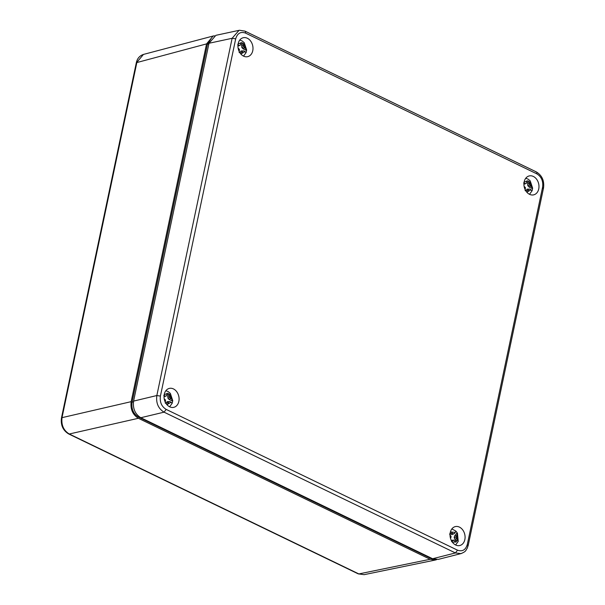 <?xml version="1.0" encoding="UTF-8"?>
<svg xmlns="http://www.w3.org/2000/svg" width="605" height="605" viewBox="0 0 605 605"><rect width="100%" height="100%" fill="white"/><g stroke="black" fill="none" stroke-linecap="round" stroke-linejoin="round"><path stroke-width="0.91" d="M364.127 574.667L358.258 573.88L364.134 574.667L435.426 560.011L430.147 559.277L138.379 418.282C132.669 414.69 130.264 409.146 131.164 401.659L206.555 43.893L213.119 36.02L214.435 35.801M136.322 62.701L61.498 417.775C60.515 425.012 62.905 430.397 68.675 433.944L69.28 434.004C63.51 430.435 61.105 424.899 62.065 417.374L136.896 62.3L143.438 54.435C139.619 55.736 137.252 58.488 136.322 62.701L206.555 43.893M211.44 38.07L207.485 44.309L132.079 402.136C131.217 408.92 133.387 413.926 138.59 417.14L430.412 558.158L433.021 558.922M436.704 559.625L435.426 560.011M461.57 553.446L438.239 559.398L432.628 558.74L140.799 417.722C135.096 414.13 132.692 408.587 133.584 401.1L208.99 43.273L215.894 35.324L239.028 30.341L232.123 38.297L235.693 38.856C237.349 33.313 240.616 31.392 245.486 33.071L536.832 173.854C541.414 176.668 543.335 181.107 542.602 187.157L467.325 544.402C465.661 549.937 462.402 551.866 457.531 550.179L166.178 409.396C161.573 406.56 159.652 402.128 160.408 396.094L235.693 38.856M432.628 558.74L455.406 552.947L460.995 553.613C466.697 551.223 465.479 550.444 467.151 548.395L468.217 545.317L543.502 188.079C544.485 180.842 542.095 175.458 536.325 171.911L244.972 31.12L239.497 30.258M140.799 417.722L164.053 412.164C158.306 408.602 155.901 403.059 156.839 395.534L232.123 38.297L208.99 43.273M529.564 194.334A9.725 7.396 -103.2 0 1 523.922 184.533A9.725 7.396 -103.2 0 1 529.08 175.964A9.725 7.396 -103.2 0 1 538.654 183.701A9.725 7.396 -103.2 0 1 533.519 194.886A9.725 7.396 -103.2 0 1 529.564 194.334M169.68 406.81A9.725 7.396 -103.2 0 1 164.031 397.009A9.725 7.396 -103.2 0 1 169.196 388.433A9.725 7.396 -103.2 0 1 178.762 396.177A9.725 7.396 -103.2 0 1 173.635 407.362A9.725 7.396 -103.2 0 1 169.68 406.81M455.671 545.007A9.725 7.396 -103.2 0 1 450.022 535.206A9.725 7.396 -103.2 0 1 455.187 526.63A9.725 7.396 -103.2 0 1 464.753 534.366A9.725 7.396 -103.2 0 1 459.626 545.559A9.725 7.396 -103.2 0 1 455.671 545.007M243.573 56.144A9.725 7.396 -103.2 0 1 237.931 46.343A9.725 7.396 -103.2 0 1 243.097 37.767A9.725 7.396 -103.2 0 1 252.663 45.504A9.725 7.396 -103.2 0 1 247.536 56.696A9.725 7.396 -103.2 0 1 243.573 56.144M455.966 531.25A8.485 6.458 76.8 0 1 457.123 532.816L454.589 535.939L456.389 535.841L457.138 534.752L457.123 532.816L457.448 533.141L458.227 541.384L455.618 544.976M454.589 535.939L454.173 537.558L456.087 537.225L457.357 540.099L455.595 540.447L454.173 537.558M456.389 535.841L456.087 537.225M451.973 534.661L454.574 533.459L451.973 534.661L450.128 533.255M451.277 540.356L453.735 540.121L451.557 541.619M455.142 541.195A5.248 3.993 76.8 0 0 455.595 540.447M454.703 539.267L456.488 538.715M453.735 540.121L455.739 542.088A5.634 4.288 76.8 0 0 457.357 540.099M451.353 540.507L452.578 540.53M450.528 538.42L451.156 536.733L449.591 534.003M450.642 533.928L452.321 533.232L451.164 531.954A5.634 4.288 76.8 0 0 450.203 532.823M452.321 533.232L453.508 533.844M454.574 533.459L455.92 531.122L451.852 528.929M523.915 184.117L526.267 183.421L527.235 180.812A5.634 4.288 76.8 0 1 529.557 181.931L527.825 182.392A5.248 3.993 76.8 0 0 527.068 181.901M523.65 182.99L525.042 183.542M523.915 184.291L526.267 183.421M525.987 191.112L527.031 189.146L529.904 189.1L528.77 189.199L527.462 191.898A5.634 4.288 76.8 0 1 526.305 191.558M527.825 182.392L527.779 185.606L528.853 186.9L532.491 188.654A8.485 6.458 -103.2 0 1 532.12 190.552M527.522 183.829L529.367 183.542L529.647 185.054L531.659 186.862L532.491 188.654L532.642 188.223L530.237 180.903L528.105 179.133L525.753 178.263M529.557 181.931L529.367 183.542M527.779 185.606L529.647 185.054M528.853 186.9L530.517 186.189M532.045 190.794L529.904 189.1M527.031 189.146L528.77 189.199M526.146 190.371L527.953 190.25M525.155 190.696L525.39 187.565L524.096 186.31M237.924 45.927L240.276 45.231L241.244 42.615A5.634 4.288 76.8 0 1 243.573 43.734L241.834 44.195A5.248 3.993 76.8 0 0 241.085 43.704M237.659 44.793L239.058 45.352M237.924 46.093L240.276 45.231M240.004 52.922L241.047 50.956L243.913 50.911L242.787 51.009L241.471 53.701A5.634 4.288 76.8 0 1 240.314 53.369M241.834 44.195L241.788 47.409L242.862 48.703L246.507 50.457A8.485 6.458 -103.2 0 1 246.137 52.355M241.531 45.64L243.384 45.345L243.656 46.865L245.668 48.665L246.507 50.457L246.659 50.026L244.246 42.705L242.113 40.936L239.762 40.066M243.573 43.734L243.384 45.345M241.788 47.409L243.656 46.865M242.862 48.703L244.526 47.992M246.054 52.597L243.913 50.911M241.047 50.956L242.787 51.009M240.155 52.174L241.97 52.06M239.164 52.506L239.406 49.376L238.105 48.113M164.031 396.593L166.383 395.897L167.351 393.28A5.634 4.288 76.8 0 1 169.672 394.407L167.94 394.868A5.248 3.993 76.8 0 0 167.184 394.369M163.766 395.466L165.157 396.018M164.031 396.759L166.383 395.897M166.103 403.588L167.146 401.622L170.02 401.576L168.886 401.675L167.57 404.374A5.634 4.288 76.8 0 1 166.42 404.034M167.94 394.868L167.895 398.082L168.969 399.368L172.607 401.13A8.485 6.458 -103.2 0 1 172.236 403.028M167.638 396.305L169.483 396.018L169.763 397.53L171.775 399.33L172.607 401.13L172.758 400.692L170.353 393.379L168.22 391.609L165.861 390.732M169.672 394.407L169.483 396.018M167.895 398.082L169.763 397.53M168.969 399.368L170.633 398.657M172.16 403.27L170.02 401.576M167.146 401.622L168.886 401.675M166.262 402.839L168.069 402.726M165.271 403.172L165.505 400.041L164.205 398.778M61.498 417.775L131.164 401.659M430.147 559.277L358.863 573.933L69.28 434.004L138.379 418.282M207.485 44.309L208.838 44.006M431.07 557.991L430.412 558.158M139.43 416.928L138.59 417.14M133.455 401.826L132.079 402.136M133.584 401.1L156.839 395.534L160.408 396.094M457.531 550.179L455.406 552.947L164.053 412.164L166.178 409.396M244.359 31.067C245.32 30.991 245.69 31.657 245.486 33.071M536.832 173.854C537.043 172.44 536.665 171.775 535.712 171.85M467.642 545.725L467.325 544.402M542.927 188.48L542.602 187.157M451.217 532.014L455.361 532.423M457.138 534.752L457.32 540.031M455.694 542.027L452.313 542.103M524.074 182.309L527.227 180.88M529.557 182.007L531.659 186.862M531.054 189.713L527.484 191.823M238.083 44.112L241.236 42.683M243.565 43.81L245.668 48.665M245.07 51.516L241.493 53.633M164.182 394.785L167.335 393.356M169.665 394.475L171.775 399.33M171.17 402.189L167.6 404.299M68.675 433.944L358.258 573.88M213.119 36.02L143.446 54.427M529.511 194.311L532.128 190.696M243.528 56.114L246.144 52.499M169.627 406.787L172.243 403.172"/></g></svg>
